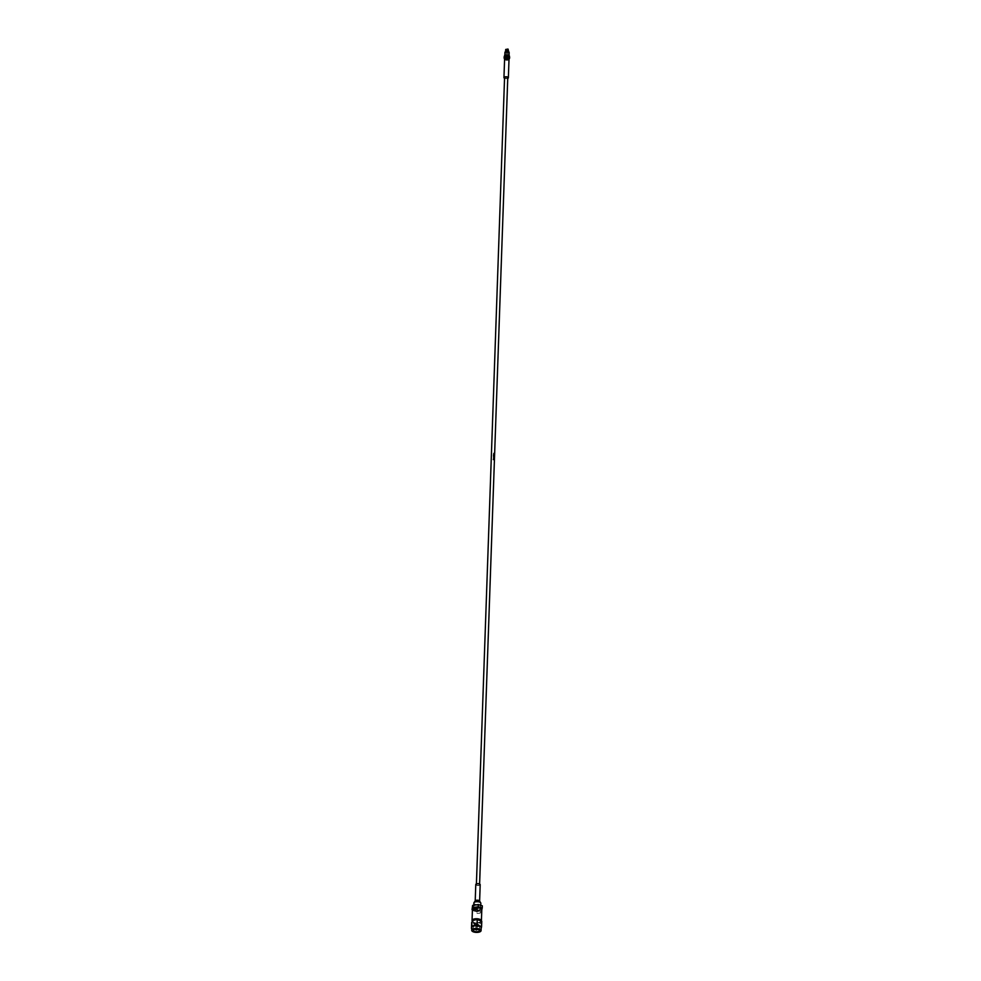 <?xml version="1.0" encoding="UTF-8"?>
<svg xmlns="http://www.w3.org/2000/svg" width="981" height="981" viewBox="0 0 981 981"><rect width="100%" height="100%" fill="white"/><g stroke="black" fill="none" stroke-linecap="round" stroke-linejoin="round"><path stroke-width="0.74" stroke-dasharray="4.91 3.68" d="M493.59 453.553L493.762 454.62A1.594 0.662 2 0 1 493.909 454.669A1.594 0.662 2 0 1 494.216 454.792L494.216 454.779M493.48 456.557L493.664 457.624A1.594 0.662 2 0 1 493.811 457.673A1.594 0.662 2 0 1 493.946 457.722L493.958 457.722M493.713 456.668L493.725 456.656A1.594 0.662 2 0 1 493.848 456.68A1.594 0.662 2 0 1 494.252 456.876L494.228 457.808A1.594 0.662 2 0 1 494.338 457.906L494.338 457.894M493.97 456.839L493.946 457.489M493.431 458.053L493.615 459.133A1.594 0.662 2 0 1 493.762 459.169A1.594 0.662 2 0 1 494.056 459.304L494.068 459.292M493.382 459.341L493.394 459.341A1.594 0.662 2 0 1 493.394 459.341L493.382 459.574A1.594 0.662 2 0 1 493.737 459.672A1.594 0.662 2 0 1 494.044 459.795L494.044 459.782M475.344 910.613A3.029 1.251 2 0 1 474.093 909.546A3.029 1.251 2 0 1 475.76 908.492A3.029 1.251 2 0 1 478.887 908.688A3.029 1.251 2 0 1 480.138 909.755A3.029 1.251 2 0 1 478.47 910.809A3.029 1.251 2 0 1 475.344 910.613M479.243 907.977A3.029 1.251 2 0 1 480.163 908.921A3.029 1.251 2 0 1 478.495 909.976A3.029 1.251 2 0 1 475.368 909.779A3.029 1.251 2 0 1 474.117 908.713A3.029 1.251 2 0 1 474.497 908.136M481.401 920.951A4.684 1.937 2 0 1 480.874 921.711A4.684 1.937 2 0 1 473.982 922.177A4.684 1.937 2 0 1 472.523 921.417A4.684 1.937 2 0 1 472.057 920.73M476.938 913.397A4.684 1.937 -178 0 0 480.616 912.821L476.938 913.397L476.999 911.582A4.684 1.937 2 0 1 474.363 911.141A4.684 1.937 2 0 1 472.425 909.485M475.748 919.773A3.936 1.619 2 0 1 479.01 920.129A3.936 1.619 2 0 1 480.629 921.515A3.936 1.619 2 0 1 480.175 922.238A3.936 1.619 2 0 1 474.399 922.63A3.936 1.619 2 0 1 473.173 921.993A3.936 1.619 2 0 1 472.768 921.233A3.936 1.619 2 0 1 474.497 919.97M474.387 923.06A3.936 1.619 2 0 1 472.756 921.674A3.936 1.619 2 0 1 474.927 920.313A3.936 1.619 2 0 1 478.986 920.57A3.936 1.619 2 0 1 480.616 921.956A3.936 1.619 2 0 1 478.446 923.317A3.936 1.619 2 0 1 474.387 923.06M481.168 927.867A4.684 1.937 2 0 1 478.581 929.498A4.684 1.937 2 0 1 473.737 929.191A4.684 1.937 2 0 1 471.8 927.548M478.323 924.543A3.029 1.251 2 0 1 479.574 925.61A3.029 1.251 2 0 1 477.919 926.665A3.029 1.251 2 0 1 474.779 926.469A3.029 1.251 2 0 1 473.529 925.402A3.029 1.251 2 0 1 475.196 924.347A3.029 1.251 2 0 1 478.323 924.543M476.079 929.068L477.048 928.897L476.079 929.068M476.202 925.696L477.158 925.524L476.202 925.696M509.286 55.831A2.354 0.969 2 0 1 507.913 56.591A2.354 0.969 2 0 1 505.546 56.432A2.354 0.969 2 0 1 504.577 55.672M507.741 78.382A2.207 0.907 2 0 1 504.872 78.406A2.207 0.907 2 0 1 504.541 78.272M507.999 51.968A1.631 0.674 2 0 1 508.673 52.545A1.631 0.674 2 0 1 507.778 53.109A1.631 0.674 2 0 1 506.086 52.999A1.631 0.674 2 0 1 505.411 52.422A1.692 0.699 2 0 1 506.11 51.711A1.692 0.699 2 0 1 508.035 51.785A1.631 0.674 2 0 1 508.685 52.385A1.631 0.674 2 0 1 508.587 52.594A1.631 0.674 2 0 1 508.06 52.888A1.631 0.674 2 0 1 506.098 52.839A1.692 0.699 2 0 1 505.399 52.434A1.631 0.674 2 0 1 506.306 51.858A1.631 0.674 2 0 1 507.999 51.968M508.17 55.01A2.121 0.871 2 0 1 509.053 55.758A2.121 0.871 2 0 1 507.876 56.493A2.121 0.871 2 0 1 505.693 56.346A2.121 0.871 2 0 1 504.81 55.61A2.121 0.871 2 0 1 505.988 54.862A2.121 0.871 2 0 1 508.17 55.01M509.164 52.557A2.121 0.871 2 0 1 507.999 53.293A2.121 0.871 2 0 1 505.804 53.158A2.121 0.871 2 0 1 504.933 52.41M505.411 52.263L505.448 51.22A1.692 0.699 2 0 0 506.086 51.981A1.692 0.699 2 0 0 508.133 52.018L508.109 52.9A1.692 0.699 2 0 1 506.061 52.864A1.631 0.674 2 0 1 505.411 52.263A1.631 0.674 2 0 1 506.319 51.699A1.631 0.674 2 0 1 508.011 51.809A1.692 0.699 2 0 1 508.685 52.557A1.692 0.699 2 0 1 508.636 52.618L508.465 51.662L508.636 52.618M507.925 50.975L508.526 51.49L505.632 51.392L507.925 50.975M508.599 49.565L505.693 49.467M506.539 49.945L508.17 49.663L506.539 49.945M506.503 51.27L508.121 50.975L506.503 51.27M507.815 49.148L506.122 49.688L508.158 49.761L507.815 49.148M475.785 884.519A2.207 0.907 -178 0 0 477.882 885.5A2.207 0.907 -178 0 0 480.187 884.678M475.209 900.914L475.196 901.036A2.207 0.907 -178 0 0 477.306 902.017A2.207 0.907 -178 0 0 479.611 901.196L479.623 901.073M473.835 903.035A3.507 1.447 -178 0 0 477.171 904.605A3.507 1.447 -178 0 0 480.849 903.28M477.379 905.181A3.507 1.447 -178 0 0 473.713 906.493A3.507 1.447 -178 0 0 477.048 908.063A3.507 1.447 -178 0 0 480.727 906.738A3.507 1.447 -178 0 0 477.379 905.181M478.924 884.089A1.606 0.662 2 0 1 479.586 884.654A1.606 0.662 2 0 1 478.703 885.205A1.606 0.662 2 0 1 477.048 885.107A1.606 0.662 2 0 1 476.386 884.543A1.606 0.662 2 0 1 477.269 883.979A1.606 0.662 2 0 1 478.924 884.089M504.565 77.646A1.606 0.662 -178 0 0 505.227 78.21A1.606 0.662 -178 0 0 506.883 78.321A1.606 0.662 -178 0 0 507.766 77.757M507.9 52.839L507.925 51.956M507.876 51.012L505.718 51.392L507.876 51.012M508.685 52.557L508.722 51.331A1.692 0.699 2 0 1 508.661 51.735M471.395 928.234L472.241 928.786L471.395 928.234M481.144 928.664L481.119 928.762A5.138 2.121 -178 0 1 480.04 929.338L476.876 929.841A5.138 2.121 -178 0 1 475.049 929.706L472.241 928.786A5.138 2.121 -178 0 1 471.763 928.418M481.021 928.921L481.205 923.575L476.104 924.372L471.579 922.876M481.769 921.294L481.205 923.575M476.104 924.372L475.92 929.718M473.48 910.098L477.158 909.534M481.794 909.816A4.684 1.937 2 0 1 480.678 911.006L480.616 912.821M476.999 911.582L480.678 911.006M481.794 909.779L476.006 910.92L472.413 909.743M481.732 910.025L482.309 905.819M472.119 907.413L476.079 908.713L476.006 910.92M476.079 908.713L481.818 907.817M493.995 455.969L494.019 455.221M509.262 56.027A2.354 0.969 2 0 1 505.546 56.567A2.354 0.969 2 0 1 504.59 55.868M509.568 58.173A2.722 1.128 2 0 1 508.072 59.118A2.722 1.128 2 0 1 505.252 58.934A2.722 1.128 2 0 1 504.124 57.977L504.528 59.056A2.453 1.018 -178 0 0 505.387 59.547A2.453 1.018 -178 0 0 509.09 59.216L509.568 58.173M504.173 56.849A2.722 1.128 -178 0 0 505.289 57.818A2.722 1.128 -178 0 0 508.109 57.989A2.722 1.128 -178 0 0 509.605 57.045M504.59 59.314A2.207 0.907 -178 0 0 505.509 60.099A2.207 0.907 -178 0 0 507.79 60.233A2.207 0.907 -178 0 0 509.004 59.473M509.409 56.591A2.526 1.042 2 0 1 505.423 57.156A2.526 1.042 2 0 1 504.406 56.42M481.315 922.863A5.138 2.121 2 0 1 480.249 923.452M480.923 920.742A5.138 2.121 2 0 1 481.671 921.453M476.3 919.688A5.138 2.121 2 0 1 477.097 919.712M477.391 919.724A5.138 2.121 2 0 1 478.115 919.81M472.057 920.767A5.138 2.121 2 0 1 473.124 920.178M472.45 922.888A5.138 2.121 2 0 1 471.702 922.177M477.073 923.943A5.138 2.121 2 0 1 475.258 923.82M474.093 909.546L474.117 908.713M473.173 921.993L472.523 921.417M479.402 930.564L479.574 925.61M475.92 929.215L475.957 925.488M506.073 50.902L506.122 49.59M507.336 50.951L507.361 50.19M473.749 905.242L473.713 906.493M479.586 884.654L479.611 884.028M476.386 884.543L476.41 883.918M480.776 905.316L480.727 906.738M507.079 49.724L506.858 50.938M508.121 50.975L508.17 49.663M477.048 928.897L477.158 925.524M473.357 930.356L473.529 925.402M475.478 929.804L476.398 929.878M480.175 922.238L480.874 921.711M480.138 909.755L480.163 908.921"/><path stroke-width="1.47" d="M493.811 453.381L493.811 453.381A1.606 0.662 2 0 1 493.958 453.418A1.594 0.662 2 0 0 493.811 453.381L493.774 454.62A1.606 0.662 2 0 1 493.921 454.657A1.606 0.662 2 0 1 494.228 454.792L494.228 454.559A1.606 0.662 2 0 0 493.934 454.424A1.606 0.662 2 0 0 493.811 454.399L493.823 453.627L493.786 454.375A1.594 0.662 2 0 1 493.921 454.436A1.594 0.662 2 0 1 494.216 454.559L494.216 454.779M494.166 456.079L494.007 456.214A1.606 0.662 2 0 0 493.872 456.165A1.606 0.662 2 0 0 493.504 456.067L493.517 455.846A1.594 0.662 2 0 1 493.872 455.932A1.606 0.662 2 0 1 493.995 455.969L494.019 455.196A1.606 0.662 2 0 0 493.909 455.159A1.606 0.662 2 0 0 493.541 455.061L493.553 454.828A1.594 0.662 2 0 1 493.909 454.926A1.606 0.662 2 0 1 494.056 454.976L494.044 454.976A1.594 0.662 2 0 0 493.909 454.926A1.606 0.662 2 0 0 493.553 454.828M493.713 456.656L493.701 457.428A1.594 0.662 2 0 1 493.811 457.465A1.594 0.662 2 0 1 493.934 457.502L493.946 457.502A1.606 0.662 2 0 0 493.823 457.465A1.606 0.662 2 0 0 493.701 457.428L493.725 456.656A1.606 0.662 2 0 1 493.848 456.68A1.606 0.662 2 0 1 494.252 456.876L494.228 457.808A1.606 0.662 2 0 1 494.35 457.906L494.289 456.631A1.606 0.662 2 0 0 493.86 456.423A1.594 0.662 2 0 1 494.277 456.631L494.338 457.894M493.713 456.386L493.713 456.386A1.594 0.662 2 0 1 493.848 456.435A1.606 0.662 2 0 0 493.713 456.386L493.664 457.624A1.606 0.662 2 0 1 493.811 457.661A1.606 0.662 2 0 1 493.958 457.722L494.154 456.913A1.606 0.662 2 0 0 493.97 456.839A1.594 0.662 2 0 1 494.142 456.913M493.664 458.127L493.651 458.9A1.594 0.662 2 0 1 493.762 458.936A1.594 0.662 2 0 1 494.068 459.071L494.068 459.071A1.606 0.662 2 0 0 493.774 458.936A1.606 0.662 2 0 0 493.651 458.9L493.676 458.127A1.606 0.662 2 0 1 493.799 458.164A1.606 0.662 2 0 1 494.105 458.286L494.105 458.053A1.606 0.662 2 0 0 493.811 457.931A1.594 0.662 2 0 1 494.105 458.053L494.093 458.286M493.651 457.894L493.651 457.894A1.594 0.662 2 0 1 493.799 457.931A1.606 0.662 2 0 0 493.664 457.882L493.615 459.12A1.606 0.662 2 0 1 493.762 459.169A1.606 0.662 2 0 1 494.068 459.292M493.394 459.341A1.594 0.662 2 0 1 493.75 459.439A1.606 0.662 2 0 1 494.056 459.562L494.044 459.562A1.594 0.662 2 0 0 493.75 459.439A1.606 0.662 2 0 0 493.394 459.341L493.382 459.574A1.606 0.662 2 0 1 493.75 459.66A1.606 0.662 2 0 1 494.044 459.795M474.497 908.136A3.029 1.251 2 0 1 478.912 907.854A3.029 1.251 2 0 1 479.243 907.977M472.057 920.73A4.684 1.937 2 0 1 472.045 920.521A4.684 1.937 2 0 1 474.62 918.89A4.684 1.937 2 0 1 479.476 919.197A4.684 1.937 2 0 1 481.413 920.852A4.684 1.937 2 0 1 481.401 920.951M472.045 920.521L472.425 909.485A4.684 1.937 2 0 1 473.541 908.283L473.48 910.098A4.684 1.937 2 0 1 477.158 909.534L477.22 907.707A4.684 1.937 2 0 1 479.856 908.161A4.684 1.937 2 0 1 481.794 909.816L481.413 920.852M474.497 919.97A3.936 1.619 2 0 1 475.748 919.773M473.639 931.95A4.684 1.937 2 0 1 471.702 930.295A4.684 1.937 2 0 1 474.277 928.664A4.684 1.937 2 0 1 479.133 928.97A4.684 1.937 2 0 1 481.07 930.626A4.684 1.937 2 0 1 478.483 932.257A4.684 1.937 2 0 1 473.639 931.95M471.702 930.295L471.8 927.548A4.684 1.937 2 0 1 474.375 925.917A4.684 1.937 2 0 1 479.231 926.211A4.684 1.937 2 0 1 481.168 927.867L481.07 930.626M478.152 929.498A3.029 1.251 2 0 1 479.402 930.564A3.029 1.251 2 0 1 477.735 931.619A3.029 1.251 2 0 1 474.608 931.423A3.029 1.251 2 0 1 473.357 930.356A3.029 1.251 2 0 1 475.025 929.301A3.029 1.251 2 0 1 478.152 929.498M504.577 55.672A2.354 0.969 2 0 1 504.577 55.598A2.354 0.969 2 0 1 505.877 54.777A2.354 0.969 2 0 1 508.317 54.924A2.354 0.969 2 0 1 509.286 55.758A2.354 0.969 2 0 1 509.286 55.831M504.541 78.272A2.207 0.907 2 0 1 503.952 77.622A2.207 0.907 2 0 1 505.178 76.861A2.207 0.907 2 0 1 507.459 76.996A2.207 0.907 2 0 1 508.366 77.781A2.207 0.907 2 0 1 507.741 78.382M504.835 55.169L504.933 52.41A2.121 0.871 2 0 1 506.098 51.674A2.121 0.871 2 0 1 508.281 51.809A2.121 0.871 2 0 1 509.164 52.557L509.065 55.328M505.399 52.434L505.448 51.22A1.692 0.699 2 0 1 508.072 50.902A1.692 0.699 2 0 1 508.722 51.331L508.685 52.557M505.644 51.037L505.693 49.467L507.999 49.05L508.538 51.135M479.623 901.073L480.187 884.678A2.207 0.907 -178 0 0 478.09 883.685A2.207 0.907 -178 0 0 475.785 884.519L475.209 900.914M479.611 901.196A2.207 0.907 -178 0 0 479.55 900.95A2.207 0.907 -178 0 0 477.514 900.202A2.207 0.907 -178 0 0 475.282 900.803A2.207 0.907 -178 0 0 475.196 901.036M480.776 905.316L480.849 903.28A3.507 1.447 -178 0 0 480.739 902.9A3.507 1.447 -178 0 0 477.502 901.723A3.507 1.447 -178 0 0 473.97 902.667A3.507 1.447 -178 0 0 473.835 903.035L473.749 905.242M479.611 884.028L507.766 77.757A1.606 0.662 -178 0 0 507.103 77.192A1.606 0.662 -178 0 0 505.448 77.094A1.606 0.662 -178 0 0 504.565 77.646L476.41 883.918M493.97 456.839L493.946 457.489M494.117 457.575L494.154 456.913M481.144 928.664L481.585 926.64L477.06 925.157L471.959 925.954L471.395 928.234L472.241 928.786M471.763 928.418A5.138 2.121 -178 0 1 471.493 928.075L471.702 922.177L471.959 925.954M481.671 921.453L480.923 920.742L481.769 921.294L481.585 926.64M480.923 920.742L478.115 919.81M477.244 919.81L476.3 919.688L477.244 919.81L477.06 925.157M476.3 919.688L473.124 920.178M477.22 907.707L473.541 908.283M472.413 909.743L472.548 907.621L478.274 906.726L482.235 908.026L481.794 909.779M482.235 908.026L482.309 905.819L478.36 904.519L478.274 906.726M478.36 904.519L472.621 905.414L472.045 909.62M472.548 907.621L472.621 905.414M504.59 55.868A2.354 0.969 2 0 1 504.565 55.733A2.354 0.969 2 0 1 505.865 54.911A2.354 0.969 2 0 1 508.305 55.071A2.354 0.969 2 0 1 509.286 55.905A2.354 0.969 2 0 1 509.262 56.027M509.568 58.173L509.09 59.216A2.453 1.018 -178 0 0 508.256 57.989A2.453 1.018 -178 0 0 505.338 57.916A2.453 1.018 -178 0 0 504.528 59.056L504.124 57.977A2.722 1.128 2 0 1 505.632 57.033A2.722 1.128 2 0 1 508.44 57.205A2.722 1.128 2 0 1 509.568 58.173L509.605 57.045A2.722 1.128 -178 0 0 508.477 56.076A2.722 1.128 -178 0 0 505.669 55.905A2.722 1.128 -178 0 0 504.173 56.849L504.504 55.966A2.526 1.042 2 0 1 508.391 55.549A2.526 1.042 2 0 1 509.335 56.138A2.526 1.042 2 0 1 509.409 56.591M508.366 77.781L509.004 59.473A2.207 0.907 -178 0 0 508.097 58.688A2.207 0.907 -178 0 0 505.816 58.553A2.207 0.907 -178 0 0 504.59 59.314L504.528 59.056M504.406 56.42A2.526 1.042 2 0 1 504.504 55.966L504.577 55.598M481.475 927.339A5.138 2.121 -178 0 0 480.727 926.628M477.906 925.708A5.138 2.121 -178 0 0 476.092 925.573M472.916 926.076A5.138 2.121 -178 0 0 471.849 926.653M476.104 929.914L475.92 929.215M509.605 57.045L509.286 55.758M475.282 900.803L473.97 902.667M479.55 900.95L480.739 902.9M503.952 77.622L504.59 59.314M504.124 57.977L504.173 56.849M476.705 929.939L476.938 929.24M476.766 919.651L477.686 919.712"/></g></svg>
